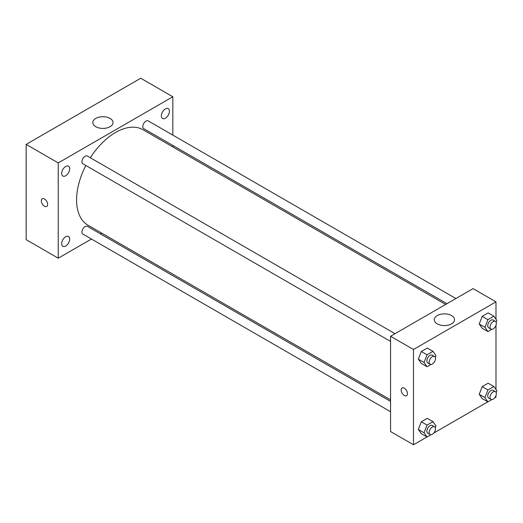 <?xml version="1.0" encoding="UTF-8"?>
<svg xmlns="http://www.w3.org/2000/svg" width="523" height="523" viewBox="0 0 523 523"><rect width="100%" height="100%" fill="white"/><g stroke="black" fill="none" stroke-linecap="round" stroke-linejoin="round"><path stroke-width="0.78" d="M91.44 239.024L58.236 258.192L26.15 239.665L26.15 144.394L140.746 78.234L172.832 96.762L172.832 135.104M165.379 108.915A5.681 3.275 120 0 0 161.672 113.922A5.681 3.275 120 0 0 162.542 118.473A5.681 3.275 120 0 0 168.223 115.191A5.681 3.275 120 0 0 168.223 108.634A5.681 3.275 120 0 0 165.379 108.915M65.682 166.477A5.681 3.275 120 0 0 61.976 171.479A5.681 3.275 120 0 0 62.845 176.029A5.681 3.275 120 0 0 68.526 172.753A5.681 3.275 120 0 0 68.526 166.196A5.681 3.275 120 0 0 65.682 166.477M65.682 236.762A5.681 3.275 120 0 0 61.976 241.77A5.681 3.275 120 0 0 62.845 246.32A5.681 3.275 120 0 0 68.526 243.038A5.681 3.275 120 0 0 68.526 236.481A5.681 3.275 120 0 0 65.682 236.762M58.236 258.192L58.236 162.921L26.15 144.394M58.236 162.921L172.832 96.762M110.092 126.697A10.127 5.845 180 0 1 99.05 127.965A10.127 5.845 180 0 1 92.8 122.565A10.127 5.845 180 0 1 102.926 116.714A10.127 5.845 180 0 1 113.06 122.565A10.127 5.845 180 0 1 110.092 126.697M101.684 233.108L100.39 233.859M47.639 204.434A4.459 2.576 60 0 1 46.71 206.48A4.459 2.576 60 0 1 42.258 203.905A4.459 2.576 60 0 1 42.258 198.76A4.459 2.576 60 0 1 45.691 199.949A4.459 2.576 60 0 1 47.639 204.434M46.717 206.474A4.459 2.576 60 0 1 42.258 203.905A4.459 2.576 60 0 1 42.258 198.76M172.832 145.433L172.832 146.93M455.899 298.535L148.205 120.885A4.472 2.582 120 0 0 145.969 121.107A4.472 2.582 120 0 0 142.805 126.586A4.472 2.582 120 0 0 143.733 128.632L446.956 303.7M390.557 401.383L87.334 226.322A4.472 2.582 120 0 0 85.099 226.544A4.472 2.582 120 0 0 81.934 232.022A4.472 2.582 120 0 0 82.863 234.069L390.557 411.712M395.028 333.681L87.334 156.031A4.472 2.582 120 0 0 85.099 156.253A4.472 2.582 120 0 0 82.176 160.195A4.472 2.582 120 0 0 82.863 163.777L390.557 341.427M85.837 165.497A55.098 31.811 120 0 0 76.574 199.969A55.098 31.811 120 0 0 87.982 225.197L390.557 399.886M445.655 304.451L143.08 129.756A55.098 31.811 120 0 0 90.309 157.75M426.977 436.966L413.477 444.766L390.557 431.534L390.557 336.263L473.067 288.624L495.981 301.856L495.981 319.233M495.981 395.604L495.981 397.127L494.666 397.892M487.848 401.827L433.796 433.031M482.186 328.267L479.212 324.031L482.186 316.356L488.142 312.917L482.186 316.356L479.212 324.031L482.186 328.267L487.92 331.575L484.939 327.339L487.92 319.664L493.875 316.225L496.85 320.462L496.157 322.253M421.316 433.698L418.341 429.468L421.316 421.793L427.271 418.354L421.316 421.793L418.341 429.468L421.316 433.698L427.049 437.006L424.068 432.776L427.049 425.101L432.998 421.662L435.979 425.899L435.286 427.683M495.981 325.319L495.981 389.517M413.477 444.766L413.477 349.495L495.981 301.856M482.186 398.559L479.212 394.322L482.186 386.647L488.142 383.209L482.186 386.647L479.212 394.322L482.186 398.559L487.92 401.867L484.939 397.63L487.92 389.955L493.875 386.517L496.85 390.753L496.157 392.544M421.316 363.413L418.341 359.177L421.316 351.502L427.271 348.063L421.316 351.502L418.341 359.177L421.316 363.413L427.049 366.721L424.068 362.485L427.049 354.81L432.998 351.371L435.979 355.607L435.286 357.399M413.477 349.495L390.557 336.263M437.254 323.855A10.127 5.845 180 0 1 434.286 319.723A10.127 5.845 180 0 1 444.419 313.872A10.127 5.845 180 0 1 454.546 319.723A10.127 5.845 180 0 1 448.289 325.123A10.127 5.845 180 0 1 437.254 323.855M407.463 393.656A4.459 2.576 60 0 1 406.534 395.695A4.459 2.576 60 0 1 402.082 393.119A4.459 2.576 60 0 1 402.082 387.974A4.459 2.576 60 0 1 405.515 389.171A4.459 2.576 60 0 1 407.463 393.656M406.541 395.695A4.459 2.576 60 0 1 402.082 393.119A4.459 2.576 60 0 1 402.082 387.974M430.978 364.453L427.049 366.721M434.554 356.496L432.26 355.169A4.472 2.582 120 0 0 428.814 356.372A4.472 2.582 120 0 0 426.86 360.87A4.472 2.582 120 0 0 427.788 362.916L430.076 364.243A4.472 2.582 120 0 0 434.554 361.661A4.472 2.582 120 0 0 434.554 356.496A4.472 2.582 120 0 0 431.102 357.693A4.472 2.582 120 0 0 429.154 362.197A4.472 2.582 120 0 0 430.076 364.243M424.068 362.485L418.341 359.177M427.049 354.81L421.316 351.502M432.998 351.371L427.271 348.063M491.849 329.307L487.92 331.575M495.425 321.351L493.13 320.03A4.472 2.582 120 0 0 489.685 321.227A4.472 2.582 120 0 0 487.73 325.724A4.472 2.582 120 0 0 488.659 327.777L490.953 329.098A4.472 2.582 120 0 0 495.425 326.515A4.472 2.582 120 0 0 495.425 321.351A4.472 2.582 120 0 0 491.98 322.547A4.472 2.582 120 0 0 490.025 327.052A4.472 2.582 120 0 0 490.953 329.098M484.939 327.339L479.212 324.031M487.92 319.664L482.186 316.356M493.875 316.225L488.142 312.917M430.978 434.737L427.049 437.006M434.554 426.788L432.26 425.461A4.472 2.582 120 0 0 428.814 426.657A4.472 2.582 120 0 0 426.86 431.161A4.472 2.582 120 0 0 427.788 433.207L430.076 434.535A4.472 2.582 120 0 0 434.554 431.952A4.472 2.582 120 0 0 434.554 426.788A4.472 2.582 120 0 0 431.102 427.984A4.472 2.582 120 0 0 429.154 432.482A4.472 2.582 120 0 0 430.076 434.535M424.068 432.776L418.341 429.468M427.049 425.101L421.316 421.793M432.998 421.662L427.271 418.354M491.849 399.598L487.92 401.867M495.425 391.642L493.13 390.315A4.472 2.582 120 0 0 489.685 391.518A4.472 2.582 120 0 0 487.73 396.016A4.472 2.582 120 0 0 488.659 398.062L490.953 399.389A4.472 2.582 120 0 0 495.425 396.807A4.472 2.582 120 0 0 495.425 391.642A4.472 2.582 120 0 0 491.98 392.838A4.472 2.582 120 0 0 490.025 397.343A4.472 2.582 120 0 0 490.953 399.389M484.939 397.63L479.212 394.322M487.92 389.955L482.186 386.647M493.875 386.517L488.142 383.209"/></g></svg>
